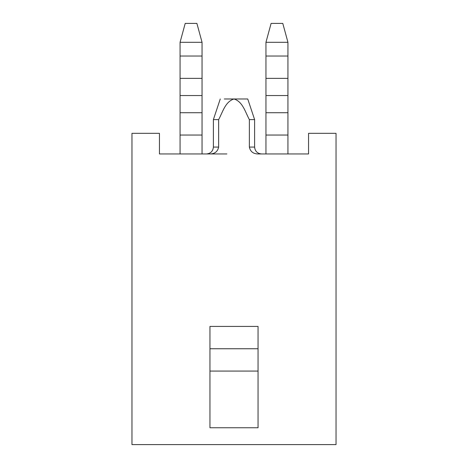 <?xml version="1.0" encoding="UTF-8"?>
<svg xmlns="http://www.w3.org/2000/svg" width="468" height="468" viewBox="0 0 468 468"><rect width="100%" height="100%" fill="white"/><g stroke="black" fill="none" stroke-linecap="round" stroke-linejoin="round"><path stroke-width="0.7" d="M261.483 153.949C257.341 153.516 255.048 151.222 254.615 147.081L249.362 147.081C250.321 151.497 253.135 153.785 257.804 153.949L308.552 153.949L257.804 153.949C253.135 153.785 250.321 151.497 249.362 147.081L249.362 119.597C245.337 112.297 242.804 101.644 234 98.982L224.283 98.982L234 98.982C225.166 101.673 222.663 112.314 218.638 119.597C222.663 112.314 225.166 101.673 234 98.982L247.742 98.982L254.615 119.597L254.615 147.081L254.615 119.597L249.362 119.597L249.362 147.081L254.615 147.081C255.048 151.222 257.341 153.516 261.483 153.949M220.258 98.982L213.385 119.597L218.638 119.597L213.385 119.597L213.385 147.081L218.638 147.081L218.638 119.597L218.638 147.081C217.696 151.48 214.882 153.773 210.196 153.949L226.886 153.949M159.448 153.949L210.196 153.949L159.448 153.949L159.448 133.339L131.964 133.339L131.964 444.6L336.036 444.6L131.964 444.6L131.964 133.339L159.448 133.339L159.448 153.949M336.036 444.6L336.036 133.339L308.552 133.339L308.552 153.949L308.552 133.339L336.036 133.339L336.036 444.6M258.049 348.748L258.049 427.764L209.951 427.764L258.049 427.764L258.049 371.077L209.951 371.077L209.951 427.764L209.951 371.077L258.049 371.077L258.049 348.748L209.951 348.748L209.951 371.077L209.951 348.748L258.049 348.748L258.049 326.418L209.951 326.418L258.049 326.418M209.951 326.418L209.951 348.748L209.951 326.418M254.615 119.597L247.742 98.982L234 98.982C242.804 101.644 245.337 112.297 249.362 119.597L254.615 119.597M210.196 153.949C214.882 153.773 217.696 151.48 218.638 147.081L213.385 147.081C212.952 151.228 210.664 153.516 206.517 153.949M265.953 78.367L265.953 95.548L287.937 95.548L287.937 78.367L265.953 78.367L287.937 78.367L287.937 56.037L265.953 56.037L265.953 78.367L265.953 56.037L287.937 56.037L287.937 42.295L265.953 42.295L265.953 56.037L265.953 42.295L287.937 42.295L287.937 95.548L265.953 95.548L265.953 153.949L265.953 135.053L287.937 135.053L265.953 135.053L265.953 112.724L287.937 112.724L265.953 112.724L265.953 78.367M287.937 153.949L287.937 95.548L287.937 153.949M271.107 23.4L282.783 23.4L287.937 42.295L282.783 23.4L271.107 23.4L265.953 42.295L271.107 23.4M180.063 78.367L180.063 95.548L202.047 95.548L202.047 78.367L180.063 78.367L202.047 78.367L202.047 56.037L180.063 56.037L180.063 78.367L180.063 56.037L202.047 56.037L202.047 42.295L180.063 42.295L180.063 56.037L180.063 42.295L202.047 42.295L202.047 95.548L180.063 95.548L180.063 153.949L180.063 135.053L202.047 135.053L180.063 135.053L180.063 112.724L202.047 112.724L180.063 112.724L180.063 78.367M202.047 153.949L202.047 95.548L202.047 153.949M185.217 23.4L196.893 23.4L202.047 42.295L196.893 23.4L185.217 23.4L180.063 42.295L185.217 23.4"/></g></svg>
